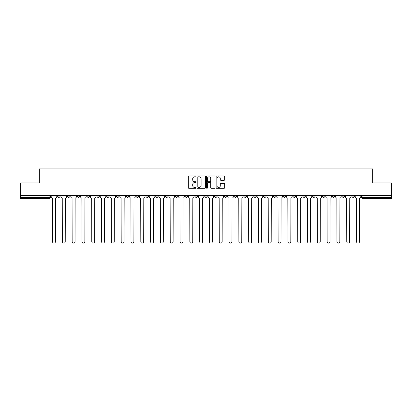<?xml version="1.0" encoding="UTF-8"?>
<svg xmlns="http://www.w3.org/2000/svg" width="412" height="412" viewBox="0 0 412 412"><rect width="100%" height="100%" fill="white"/><g stroke="black" fill="none" stroke-linecap="round" stroke-linejoin="round"><path stroke-width="0.62" d="M195.942 176.403A0.433 0.433 0 0 0 195.509 175.97L188.953 175.97A0.618 0.618 0 0 0 188.335 176.588L188.335 187.697A0.618 0.618 0 0 0 188.953 188.31L195.509 188.31A0.433 0.433 0 0 0 195.942 187.882A0.433 0.433 0 0 0 195.509 187.45L194.66 187.45A1.972 1.972 0 0 1 192.687 185.472L192.687 184.55A1.972 1.972 0 0 1 194.66 182.573L195.509 182.573A0.433 0.433 0 0 0 195.942 182.14A0.433 0.433 0 0 0 195.509 181.707L194.66 181.707A1.972 1.972 0 0 1 192.687 179.735L192.687 178.808A1.972 1.972 0 0 1 194.66 176.836L195.509 176.836A0.433 0.433 0 0 0 195.942 176.403M322.431 195.406L322.431 196.097L324.95 196.097A1.257 1.257 0 0 1 323.688 197.353A1.257 1.257 0 0 1 322.431 196.097L322.431 195.406M312.626 195.406L312.626 196.097L315.139 196.097A1.257 1.257 0 0 1 313.882 197.353A1.257 1.257 0 0 1 312.626 196.097L312.626 195.406M253.782 195.406L253.782 196.097L256.295 196.097A1.257 1.257 0 0 1 255.038 197.353A1.257 1.257 0 0 1 253.782 196.097L253.782 195.406M243.971 195.406L243.971 196.097L246.489 196.097A1.257 1.257 0 0 1 245.228 197.353A1.257 1.257 0 0 1 243.971 196.097L243.971 195.406M234.165 195.406L234.165 196.097L236.679 196.097A1.257 1.257 0 0 1 235.422 197.353A1.257 1.257 0 0 1 234.165 196.097L234.165 195.406M214.549 195.406L214.549 196.097L217.067 196.097A1.257 1.257 0 0 1 215.806 197.353A1.257 1.257 0 0 1 214.549 196.097L214.549 195.406M194.933 196.097L194.933 195.406L194.933 196.097A1.257 1.257 0 0 0 196.194 197.353A1.257 1.257 0 0 1 194.933 196.097L197.451 196.097A1.257 1.257 0 0 1 196.194 197.353A1.257 1.257 0 0 0 197.451 196.097L197.451 195.406L197.451 196.097M185.127 196.097L185.127 195.406L185.127 196.097A1.257 1.257 0 0 0 186.384 197.353A1.257 1.257 0 0 1 185.127 196.097L187.64 196.097A1.257 1.257 0 0 1 186.384 197.353M175.321 196.097L175.321 195.406L175.321 196.097A1.257 1.257 0 0 0 176.578 197.353A1.257 1.257 0 0 1 175.321 196.097L177.835 196.097A1.257 1.257 0 0 1 176.578 197.353A1.257 1.257 0 0 0 177.835 196.097L177.835 195.406L177.835 196.097M165.511 195.406L165.511 196.097L168.029 196.097A1.257 1.257 0 0 1 166.772 197.353A1.257 1.257 0 0 1 165.511 196.097L165.511 195.406M155.705 195.406L155.705 196.097L158.218 196.097A1.257 1.257 0 0 1 156.962 197.353A1.257 1.257 0 0 1 155.705 196.097L155.705 195.406M145.9 195.406L145.9 196.097L148.413 196.097A1.257 1.257 0 0 1 147.156 197.353A1.257 1.257 0 0 1 145.9 196.097L145.9 195.406M136.089 196.097L136.089 195.406L136.089 196.097A1.257 1.257 0 0 0 137.345 197.353A1.257 1.257 0 0 1 136.089 196.097L138.607 196.097A1.257 1.257 0 0 1 137.345 197.353M116.472 196.097L116.472 195.406L116.472 196.097A1.257 1.257 0 0 0 117.734 197.353A1.257 1.257 0 0 1 116.472 196.097L118.991 196.097A1.257 1.257 0 0 1 117.734 197.353A1.257 1.257 0 0 0 118.991 196.097L118.991 195.406L118.991 196.097M106.667 196.097L106.667 195.406L106.667 196.097A1.257 1.257 0 0 0 107.923 197.353A1.257 1.257 0 0 1 106.667 196.097L109.18 196.097A1.257 1.257 0 0 1 107.923 197.353A1.257 1.257 0 0 0 109.18 196.097L109.18 195.406L109.18 196.097M96.861 196.097L96.861 195.406L96.861 196.097A1.257 1.257 0 0 0 98.118 197.353A1.257 1.257 0 0 1 96.861 196.097L99.374 196.097A1.257 1.257 0 0 1 98.118 197.353A1.257 1.257 0 0 0 99.374 196.097L99.374 195.406L99.374 196.097M87.05 196.097L87.05 195.406L87.05 196.097A1.257 1.257 0 0 0 88.312 197.353A1.257 1.257 0 0 1 87.05 196.097L89.569 196.097A1.257 1.257 0 0 1 88.312 197.353M77.245 196.097L77.245 195.406L77.245 196.097A1.257 1.257 0 0 0 78.501 197.353A1.257 1.257 0 0 1 77.245 196.097L79.758 196.097A1.257 1.257 0 0 1 78.501 197.353A1.257 1.257 0 0 0 79.758 196.097L79.758 195.406L79.758 196.097M67.439 196.097L67.439 195.406L67.439 196.097A1.257 1.257 0 0 0 68.696 197.353A1.257 1.257 0 0 1 67.439 196.097L69.952 196.097A1.257 1.257 0 0 1 68.696 197.353A1.257 1.257 0 0 0 69.952 196.097L69.952 195.406L69.952 196.097M224.035 180.322A0.618 0.618 0 0 0 224.653 179.704L224.653 176.588A0.618 0.618 0 0 0 224.035 175.97L216.753 175.97A0.618 0.618 0 0 0 216.135 176.588L216.135 187.697A0.618 0.618 0 0 0 216.753 188.31L224.035 188.31A0.618 0.618 0 0 0 224.653 187.697L224.653 183.932A0.618 0.618 0 0 0 224.035 183.314L220.92 183.314A0.618 0.618 0 0 0 220.302 183.932L220.302 185.797A1.653 1.653 0 0 1 218.648 187.45A1.653 1.653 0 0 1 217 185.797L217 178.484A1.653 1.653 0 0 1 218.648 176.836A1.653 1.653 0 0 1 220.302 178.484L220.302 179.704A0.618 0.618 0 0 0 220.92 180.322L224.035 180.322M20.6 195.406L20.6 182.897L39.336 182.897L39.336 168.874L372.664 168.874L372.664 182.897L391.4 182.897L391.4 195.406L20.6 195.406L20.6 197.353L50.336 197.353L50.336 195.406L50.336 197.353A1.257 1.257 0 0 1 49.08 198.615L20.6 198.615L20.6 197.353M205.459 176.588A0.618 0.618 0 0 0 204.841 175.97L197.559 175.97A0.618 0.618 0 0 0 196.946 176.588L196.946 187.697A0.618 0.618 0 0 0 197.559 188.31L204.841 188.31A0.618 0.618 0 0 0 205.459 187.697L205.459 176.588M207.159 175.97L214.441 175.97A0.618 0.618 0 0 1 215.054 176.588L215.054 187.697A0.618 0.618 0 0 1 214.441 188.31L211.32 188.31A0.618 0.618 0 0 1 210.707 187.697L210.707 183.191A0.618 0.618 0 0 0 210.089 182.573L208.019 182.573A0.618 0.618 0 0 0 207.406 183.191L207.406 187.882A0.433 0.433 0 0 1 206.973 188.31A0.433 0.433 0 0 1 206.541 187.882L206.541 176.588A0.618 0.618 0 0 1 207.159 175.97M361.664 195.406L361.664 197.353L391.4 197.353L391.4 198.615L362.921 198.615A1.257 1.257 0 0 1 361.664 197.353A1.257 1.257 0 0 0 362.921 198.615L362.921 195.406M391.4 195.406L391.4 197.353M354.372 195.406L354.372 196.097A1.257 1.257 0 0 1 353.115 197.353A1.257 1.257 0 0 1 351.853 196.097A1.257 1.257 0 0 0 353.115 197.353M351.853 195.406L351.853 196.097L354.372 196.097M344.561 195.406L344.561 196.097A1.257 1.257 0 0 1 343.304 197.353A1.257 1.257 0 0 1 342.048 196.097L344.561 196.097M342.048 195.406L342.048 196.097M334.755 195.406L334.755 196.097A1.257 1.257 0 0 1 333.499 197.353A1.257 1.257 0 0 1 332.242 196.097L334.755 196.097M332.242 195.406L332.242 196.097M324.95 195.406L324.95 196.097M315.139 195.406L315.139 196.097L315.139 195.406M305.333 195.406L305.333 196.097A1.257 1.257 0 0 1 304.077 197.353A1.257 1.257 0 0 1 302.82 196.097L305.333 196.097M302.82 195.406L302.82 196.097M295.528 195.406L295.528 196.097A1.257 1.257 0 0 1 294.266 197.353A1.257 1.257 0 0 1 293.009 196.097L295.528 196.097M293.009 195.406L293.009 196.097M285.717 195.406L285.717 196.097A1.257 1.257 0 0 1 284.46 197.353A1.257 1.257 0 0 1 283.204 196.097L285.717 196.097M283.204 195.406L283.204 196.097M275.911 195.406L275.911 196.097A1.257 1.257 0 0 1 274.655 197.353A1.257 1.257 0 0 1 273.393 196.097L275.911 196.097M273.393 195.406L273.393 196.097M266.101 195.406L266.101 196.097A1.257 1.257 0 0 1 264.844 197.353A1.257 1.257 0 0 1 263.587 196.097L266.101 196.097M263.587 195.406L263.587 196.097M256.295 195.406L256.295 196.097A1.257 1.257 0 0 1 255.038 197.353M246.489 195.406L246.489 196.097M236.679 196.097L236.679 195.406L236.679 196.097A1.257 1.257 0 0 1 235.422 197.353M226.873 195.406L226.873 196.097A1.257 1.257 0 0 1 225.616 197.353A1.257 1.257 0 0 1 224.36 196.097A1.257 1.257 0 0 0 225.616 197.353A1.257 1.257 0 0 0 226.873 196.097L224.36 196.097L224.36 195.406M217.067 196.097L217.067 195.406L217.067 196.097A1.257 1.257 0 0 1 215.806 197.353M207.257 195.406L207.257 196.097A1.257 1.257 0 0 1 206 197.353A1.257 1.257 0 0 1 204.743 196.097A1.257 1.257 0 0 0 206 197.353M204.743 195.406L204.743 196.097L207.257 196.097M187.64 195.406L187.64 196.097L187.64 195.406M168.029 196.097L168.029 195.406L168.029 196.097A1.257 1.257 0 0 1 166.772 197.353M158.218 196.097L158.218 195.406L158.218 196.097A1.257 1.257 0 0 1 156.962 197.353M148.413 196.097L148.413 195.406L148.413 196.097A1.257 1.257 0 0 1 147.156 197.353M138.607 195.406L138.607 196.097L138.607 195.406M128.796 196.097L128.796 195.406L128.796 196.097A1.257 1.257 0 0 1 127.54 197.353A1.257 1.257 0 0 1 126.283 196.097L128.796 196.097A1.257 1.257 0 0 1 127.54 197.353M126.283 195.406L126.283 196.097M89.569 195.406L89.569 196.097L89.569 195.406M60.147 195.406L60.147 196.097A1.257 1.257 0 0 1 58.885 197.353A1.257 1.257 0 0 1 57.629 196.097A1.257 1.257 0 0 0 58.885 197.353A1.257 1.257 0 0 0 60.147 196.097L60.147 195.406M57.629 195.406L57.629 196.097L60.147 196.097M49.08 195.406L49.08 198.615A1.257 1.257 0 0 0 50.336 197.353M198.239 176.836A0.433 0.433 0 0 0 197.806 177.268L197.806 187.017A0.433 0.433 0 0 0 198.239 187.45L199.135 187.45A1.972 1.972 0 0 0 201.108 185.472L201.108 178.808A1.972 1.972 0 0 0 199.135 176.836L198.239 176.836M210.707 178.514A1.653 1.653 0 0 0 209.054 176.866A1.653 1.653 0 0 0 207.406 178.514L207.406 181.095A0.618 0.618 0 0 0 208.019 181.707L210.089 181.707A0.618 0.618 0 0 0 210.707 181.095L210.707 178.514M51.186 196.725L51.186 195.406L51.186 196.725A1.257 1.257 0 0 0 52.442 197.987L52.535 241.679A1.447 1.447 0 0 0 53.982 243.126A1.447 1.447 0 0 0 55.429 241.679L55.522 197.987A1.257 1.257 0 0 0 56.779 196.725L56.779 195.406L56.779 196.725M52.442 197.987L52.535 241.679M55.429 241.679L55.522 197.987M60.991 196.725L60.991 195.406L60.991 196.725A1.257 1.257 0 0 0 62.248 197.987L62.346 241.679A1.447 1.447 0 0 0 63.793 243.126A1.447 1.447 0 0 0 65.235 241.679L65.333 197.987A1.257 1.257 0 0 0 66.59 196.725L66.59 195.406L66.59 196.725M70.802 196.725L70.802 195.406L70.802 196.725A1.257 1.257 0 0 0 72.059 197.987L72.151 241.679A1.447 1.447 0 0 0 73.599 243.126A1.447 1.447 0 0 0 75.046 241.679L75.139 197.987A1.257 1.257 0 0 0 76.395 196.725L76.395 195.406L76.395 196.725M62.248 197.987L62.346 241.679M65.235 241.679L65.333 197.987M72.059 197.987L72.151 241.679M75.046 241.679L75.139 197.987M80.608 196.725L80.608 195.406L80.608 196.725A1.257 1.257 0 0 0 81.864 197.987L81.962 241.679A1.447 1.447 0 0 0 83.404 243.126A1.447 1.447 0 0 0 84.851 241.679L84.944 197.987A1.257 1.257 0 0 0 86.206 196.725L86.206 195.406L86.206 196.725M90.413 196.725L90.413 195.406L90.413 196.725A1.257 1.257 0 0 0 91.675 197.987L91.768 241.679A1.447 1.447 0 0 0 93.215 243.126A1.447 1.447 0 0 0 94.657 241.679L94.755 197.987A1.257 1.257 0 0 0 96.011 196.725L96.011 195.406L96.011 196.725M100.224 196.725L100.224 195.406L100.224 196.725A1.257 1.257 0 0 0 101.481 197.987L101.573 241.679A1.447 1.447 0 0 0 103.021 243.126A1.447 1.447 0 0 0 104.468 241.679L104.56 197.987A1.257 1.257 0 0 0 105.817 196.725L105.817 195.406L105.817 196.725M81.864 197.987L81.962 241.679M84.851 241.679L84.944 197.987M91.675 197.987L91.768 241.679M94.657 241.679L94.755 197.987M101.481 197.987L101.573 241.679M104.468 241.679L104.56 197.987M110.03 196.725L110.03 195.406L110.03 196.725A1.257 1.257 0 0 0 111.286 197.987L111.384 241.679A1.447 1.447 0 0 0 112.826 243.126A1.447 1.447 0 0 0 114.273 241.679L114.371 197.987A1.257 1.257 0 0 0 115.628 196.725L115.628 195.406L115.628 196.725M111.286 197.987L111.384 241.679M114.273 241.679L114.371 197.987M119.84 196.725L119.84 195.406L119.84 196.725A1.257 1.257 0 0 0 121.097 197.987L121.19 241.679A1.447 1.447 0 0 0 122.637 243.126A1.447 1.447 0 0 0 124.084 241.679L124.177 197.987A1.257 1.257 0 0 0 125.433 196.725L125.433 195.406L125.433 196.725M121.097 197.987L121.19 241.679M124.084 241.679L124.177 197.987M129.646 196.725L129.646 195.406L129.646 196.725A1.257 1.257 0 0 0 130.903 197.987L130.995 241.679A1.447 1.447 0 0 0 132.443 243.126A1.447 1.447 0 0 0 133.89 241.679L133.982 197.987A1.257 1.257 0 0 0 135.239 196.725L135.239 195.406L135.239 196.725M130.903 197.987L130.995 241.679M133.89 241.679L133.982 197.987M139.452 196.725L139.452 195.406L139.452 196.725A1.257 1.257 0 0 0 140.708 197.987L140.806 241.679A1.447 1.447 0 0 0 142.253 243.126A1.447 1.447 0 0 0 143.695 241.679L143.793 197.987A1.257 1.257 0 0 0 145.05 196.725L145.05 195.406L145.05 196.725M140.708 197.987L140.806 241.679M143.695 241.679L143.793 197.987M149.262 196.725L149.262 195.406L149.262 196.725A1.257 1.257 0 0 0 150.519 197.987L150.612 241.679A1.447 1.447 0 0 0 152.059 243.126A1.447 1.447 0 0 0 153.506 241.679L153.599 197.987A1.257 1.257 0 0 0 154.855 196.725L154.855 195.406L154.855 196.725M150.519 197.987L150.612 241.679M153.506 241.679L153.599 197.987M159.068 196.725L159.068 195.406L159.068 196.725A1.257 1.257 0 0 0 160.325 197.987L160.423 241.679A1.447 1.447 0 0 0 161.865 243.126A1.447 1.447 0 0 0 163.312 241.679L163.404 197.987A1.257 1.257 0 0 0 164.666 196.725L164.666 195.406L164.666 196.725M160.325 197.987L160.423 241.679M163.312 241.679L163.404 197.987M168.874 196.725L168.874 195.406L168.874 196.725A1.257 1.257 0 0 0 170.135 197.987L170.228 241.679A1.447 1.447 0 0 0 171.675 243.126A1.447 1.447 0 0 0 173.117 241.679L173.215 197.987A1.257 1.257 0 0 0 174.472 196.725L174.472 195.406L174.472 196.725M170.135 197.987L170.228 241.679M173.117 241.679L173.215 197.987M178.684 196.725L178.684 195.406L178.684 196.725A1.257 1.257 0 0 0 179.941 197.987L180.034 241.679A1.447 1.447 0 0 0 181.481 243.126A1.447 1.447 0 0 0 182.928 241.679L183.021 197.987A1.257 1.257 0 0 0 184.277 196.725L184.277 195.406L184.277 196.725M179.941 197.987L180.034 241.679M182.928 241.679L183.021 197.987M188.49 196.725L188.49 195.406L188.49 196.725A1.257 1.257 0 0 0 189.747 197.987L189.844 241.679A1.447 1.447 0 0 0 191.286 243.126A1.447 1.447 0 0 0 192.734 241.679L192.831 197.987A1.257 1.257 0 0 0 194.088 196.725L194.088 195.406L194.088 196.725M189.747 197.987L189.844 241.679M192.734 241.679L192.831 197.987M198.301 196.725L198.301 195.406L198.301 196.725A1.257 1.257 0 0 0 199.557 197.987L199.65 241.679A1.447 1.447 0 0 0 201.097 243.126A1.447 1.447 0 0 0 202.544 241.679L202.637 197.987A1.257 1.257 0 0 0 203.894 196.725L203.894 195.406L203.894 196.725M199.557 197.987L199.65 241.679M202.544 241.679L202.637 197.987M208.106 196.725L208.106 195.406L208.106 196.725A1.257 1.257 0 0 0 209.363 197.987L209.456 241.679A1.447 1.447 0 0 0 210.903 243.126A1.447 1.447 0 0 0 212.35 241.679L212.443 197.987A1.257 1.257 0 0 0 213.699 196.725L213.699 195.406L213.699 196.725M209.363 197.987L209.456 241.679M212.35 241.679L212.443 197.987M217.912 196.725L217.912 195.406L217.912 196.725A1.257 1.257 0 0 0 219.169 197.987L219.266 241.679A1.447 1.447 0 0 0 220.714 243.126A1.447 1.447 0 0 0 222.156 241.679L222.253 197.987A1.257 1.257 0 0 0 223.51 196.725L223.51 195.406L223.51 196.725M219.169 197.987L219.266 241.679M222.156 241.679L222.253 197.987M227.723 196.725L227.723 195.406L227.723 196.725A1.257 1.257 0 0 0 228.979 197.987L229.072 241.679A1.447 1.447 0 0 0 230.519 243.126A1.447 1.447 0 0 0 231.966 241.679L232.059 197.987A1.257 1.257 0 0 0 233.316 196.725L233.316 195.406L233.316 196.725M228.979 197.987L229.072 241.679M231.966 241.679L232.059 197.987M237.528 196.725L237.528 195.406L237.528 196.725A1.257 1.257 0 0 0 238.785 197.987L238.883 241.679A1.447 1.447 0 0 0 240.325 243.126A1.447 1.447 0 0 0 241.772 241.679L241.865 197.987A1.257 1.257 0 0 0 243.126 196.725L243.126 195.406L243.126 196.725M238.785 197.987L238.883 241.679M241.772 241.679L241.865 197.987M247.334 196.725L247.334 195.406L247.334 196.725A1.257 1.257 0 0 0 248.596 197.987L248.688 241.679A1.447 1.447 0 0 0 250.136 243.126A1.447 1.447 0 0 0 251.578 241.679L251.675 197.987A1.257 1.257 0 0 0 252.932 196.725L252.932 195.406L252.932 196.725M248.596 197.987L248.688 241.679M251.578 241.679L251.675 197.987M257.145 196.725L257.145 195.406L257.145 196.725A1.257 1.257 0 0 0 258.401 197.987L258.494 241.679A1.447 1.447 0 0 0 259.941 243.126A1.447 1.447 0 0 0 261.388 241.679L261.481 197.987A1.257 1.257 0 0 0 262.738 196.725L262.738 195.406L262.738 196.725M258.401 197.987L258.494 241.679M261.388 241.679L261.481 197.987M266.95 196.725L266.95 195.406L266.95 196.725A1.257 1.257 0 0 0 268.207 197.987L268.305 241.679A1.447 1.447 0 0 0 269.747 243.126A1.447 1.447 0 0 0 271.194 241.679L271.292 197.987A1.257 1.257 0 0 0 272.548 196.725L272.548 195.406L272.548 196.725M268.207 197.987L268.305 241.679M271.194 241.679L271.292 197.987M276.761 196.725L276.761 195.406L276.761 196.725A1.257 1.257 0 0 0 278.018 197.987L278.11 241.679A1.447 1.447 0 0 0 279.557 243.126A1.447 1.447 0 0 0 281.005 241.679L281.097 197.987A1.257 1.257 0 0 0 282.354 196.725L282.354 195.406L282.354 196.725M278.018 197.987L278.11 241.679M281.005 241.679L281.097 197.987M286.567 196.725L286.567 195.406L286.567 196.725A1.257 1.257 0 0 0 287.823 197.987L287.916 241.679A1.447 1.447 0 0 0 289.363 243.126A1.447 1.447 0 0 0 290.81 241.679L290.903 197.987A1.257 1.257 0 0 0 292.159 196.725L292.159 195.406L292.159 196.725M287.823 197.987L287.916 241.679M290.81 241.679L290.903 197.987M296.372 196.725L296.372 195.406L296.372 196.725A1.257 1.257 0 0 0 297.629 197.987L297.727 241.679A1.447 1.447 0 0 0 299.174 243.126A1.447 1.447 0 0 0 300.616 241.679L300.714 197.987A1.257 1.257 0 0 0 301.97 196.725L301.97 195.406L301.97 196.725M297.629 197.987L297.727 241.679M300.616 241.679L300.714 197.987M306.183 196.725L306.183 195.406L306.183 196.725A1.257 1.257 0 0 0 307.44 197.987L307.532 241.679A1.447 1.447 0 0 0 308.979 243.126A1.447 1.447 0 0 0 310.427 241.679L310.519 197.987A1.257 1.257 0 0 0 311.776 196.725L311.776 195.406L311.776 196.725M307.44 197.987L307.532 241.679M310.427 241.679L310.519 197.987M315.989 196.725L315.989 195.406L315.989 196.725A1.257 1.257 0 0 0 317.245 197.987L317.343 241.679A1.447 1.447 0 0 0 318.785 243.126A1.447 1.447 0 0 0 320.232 241.679L320.325 197.987A1.257 1.257 0 0 0 321.587 196.725L321.587 195.406L321.587 196.725M317.245 197.987L317.343 241.679M320.232 241.679L320.325 197.987M325.794 196.725L325.794 195.406L325.794 196.725A1.257 1.257 0 0 0 327.056 197.987L327.149 241.679A1.447 1.447 0 0 0 328.596 243.126A1.447 1.447 0 0 0 330.038 241.679L330.136 197.987A1.257 1.257 0 0 0 331.392 196.725L331.392 195.406L331.392 196.725M327.056 197.987L327.149 241.679M330.038 241.679L330.136 197.987M335.605 196.725L335.605 195.406L335.605 196.725A1.257 1.257 0 0 0 336.862 197.987L336.954 241.679A1.447 1.447 0 0 0 338.401 243.126A1.447 1.447 0 0 0 339.849 241.679L339.941 197.987A1.257 1.257 0 0 0 341.198 196.725L341.198 195.406L341.198 196.725M336.862 197.987L336.954 241.679M339.849 241.679L339.941 197.987M345.411 196.725L345.411 195.406L345.411 196.725A1.257 1.257 0 0 0 346.667 197.987L346.765 241.679A1.447 1.447 0 0 0 348.207 243.126A1.447 1.447 0 0 0 349.654 241.679L349.752 197.987A1.257 1.257 0 0 0 351.009 196.725L351.009 195.406L351.009 196.725M346.667 197.987L346.765 241.679M349.654 241.679L349.752 197.987M355.221 196.725L355.221 195.406L355.221 196.725A1.257 1.257 0 0 0 356.478 197.987L356.571 241.679A1.447 1.447 0 0 0 358.018 243.126A1.447 1.447 0 0 0 359.465 241.679L359.558 197.987A1.257 1.257 0 0 0 360.814 196.725L360.814 195.406L360.814 196.725M356.478 197.987L356.571 241.679M359.465 241.679L359.558 197.987"/></g></svg>
